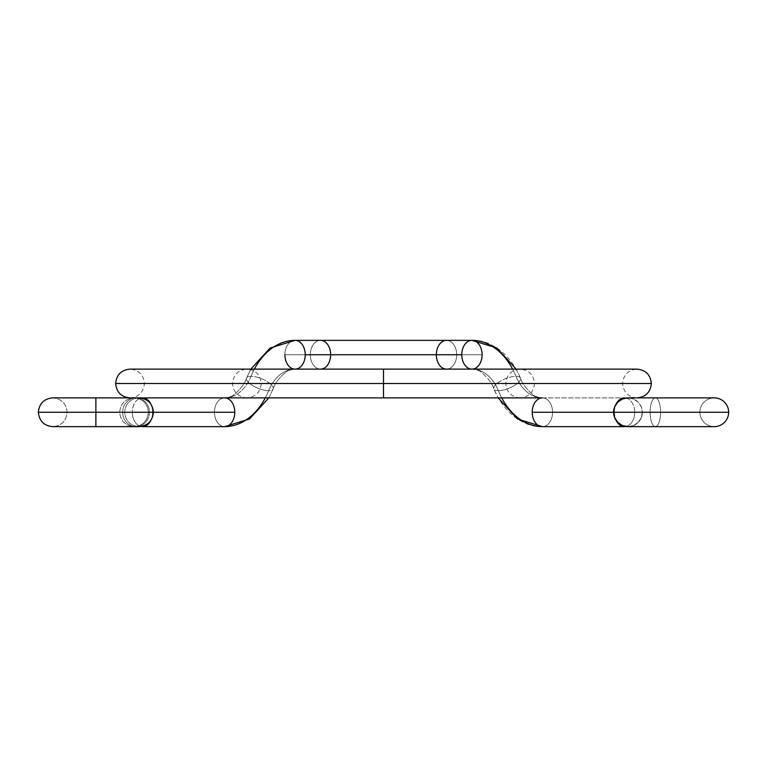<?xml version="1.0" encoding="UTF-8"?>
<svg xmlns="http://www.w3.org/2000/svg" width="767" height="767" viewBox="0 0 767 767"><rect width="100%" height="100%" fill="white"/><g stroke="black" fill="none" stroke-linecap="round" stroke-linejoin="round"><path stroke-width="0.58" stroke-dasharray="3.83 2.88" d="M383.5 383.5L383.5 369.119L383.5 383.5L232.497 383.5L383.5 383.5L232.497 383.5L383.5 383.5L383.5 369.119L383.5 383.5L261.259 383.5L383.5 383.5L383.5 369.119L383.5 383.5L534.503 383.5L383.5 383.5L534.503 383.5L383.5 383.5L383.5 369.119L383.5 383.5L534.503 383.5L383.5 383.5L534.503 383.5L383.5 383.5L383.5 397.881L383.5 383.5L505.741 383.5L383.5 383.5L383.5 397.881L383.5 383.5L232.497 383.5L383.5 383.5L232.497 383.5L383.5 383.5L383.5 397.881L383.5 383.5L261.259 383.5L383.5 383.5L383.5 397.881L383.5 369.119L383.5 383.5L115.654 383.5L383.5 383.5L144.407 383.5L383.5 383.5L144.407 383.5L383.5 383.5L383.5 369.119L383.5 383.5L651.346 383.5L383.5 383.5L383.5 369.119L383.5 383.5L651.346 383.5L383.5 383.5L622.593 383.5L383.5 383.5L622.593 383.5L383.5 383.5L383.5 397.881L383.5 383.5L115.654 383.5L383.5 383.5L383.5 397.881L383.5 383.5L144.407 383.5L383.5 383.5L144.407 383.5L383.5 383.5L383.5 397.881L383.5 383.5M501.714 397.881A71.906 50.843 90 0 1 498.358 390.691A14.381 5.081 -22.2 0 1 493.862 388.955A14.381 5.081 -22.2 0 1 500.688 381.007A14.381 5.081 -22.2 0 1 515.97 376.309A71.906 50.843 -90 0 0 512.615 369.119A71.906 50.843 90 0 1 515.97 376.309A43.144 30.507 -90 0 0 542.394 397.881A14.381 10.172 -90 0 1 552.556 412.262A14.381 10.172 -90 0 1 542.394 426.644A14.381 10.172 90 0 0 552.556 412.262A14.381 10.172 90 0 0 542.394 397.881L542.394 397.881A43.144 30.507 90 0 1 515.97 376.309A14.381 5.081 157.8 0 0 500.688 381.007A14.381 5.081 157.8 0 0 493.862 388.955A14.381 5.081 157.8 0 0 498.358 390.691A14.381 5.081 157.8 0 0 513.641 385.993A14.381 5.081 157.8 0 0 520.467 378.045A14.381 5.081 157.8 0 0 515.97 376.309A14.381 5.081 -22.2 0 1 520.467 378.045A14.381 5.081 -22.2 0 1 513.641 385.993A14.381 5.081 -22.2 0 1 498.358 390.691A71.906 50.843 -90 0 0 542.394 426.644A14.381 10.172 -90 0 0 552.556 412.262L650.119 412.262A14.381 5.254 -90 0 0 655.363 426.644A14.381 5.254 -90 0 0 660.617 412.262L614.357 412.262A14.381 10.172 90 0 0 616.189 420.498A14.381 10.172 -90 0 1 614.357 412.262A14.381 10.172 -90 0 1 616.189 404.027A14.381 10.172 90 0 0 614.357 412.262L699.888 412.262A14.381 14.381 0 0 1 714.269 397.881A14.381 14.381 0 0 0 699.888 412.262L642.362 412.262A14.381 14.381 0 0 0 627.981 397.881A14.381 14.381 0 0 1 642.362 412.262L699.888 412.262A14.381 14.381 0 0 0 714.269 426.644A14.381 14.381 0 0 1 699.888 412.262L660.617 412.262A14.381 5.254 90 0 1 655.363 426.644A14.381 5.254 90 0 1 650.119 412.262A14.381 5.254 90 0 1 655.363 397.881A14.381 5.254 90 0 1 660.617 412.262A14.381 5.254 -90 0 0 655.363 397.881A14.381 5.254 -90 0 0 650.119 412.262L552.556 412.262A14.381 10.172 -90 0 0 542.394 397.881A43.144 30.507 -90 0 1 515.97 376.309A14.381 5.081 -22.2 0 0 500.688 381.007A14.381 5.081 -22.2 0 0 493.862 388.955A14.381 5.081 -22.2 0 0 498.358 390.691A43.144 30.507 -90 0 0 471.935 369.119A43.144 30.507 90 0 1 498.358 390.691A43.144 30.507 90 0 0 471.935 369.119A14.381 10.172 90 0 1 461.772 354.738A14.381 10.172 90 0 1 471.935 340.356A14.381 10.172 -90 0 1 482.107 354.738L310.319 354.738A14.381 10.172 90 0 1 320.481 340.356A14.381 10.172 -90 0 0 310.319 354.738L284.893 354.738A14.381 10.172 90 0 1 295.065 340.356A14.381 10.172 -90 0 0 284.893 354.738L310.319 354.738A14.381 10.172 -90 0 0 320.481 369.119A14.381 10.172 90 0 1 310.319 354.738L456.681 354.738A14.381 10.172 90 0 0 446.519 340.356A14.381 10.172 -90 0 1 456.681 354.738A14.381 10.172 -90 0 1 446.519 369.119A14.381 10.172 90 0 0 456.681 354.738L482.107 354.738L456.681 354.738A14.381 10.172 -90 0 0 446.519 340.356A14.381 10.172 -90 0 0 436.346 354.738L330.654 354.738A14.381 10.172 90 0 0 320.481 340.356A14.381 10.172 90 0 0 310.319 354.738L456.681 354.738A14.381 10.172 90 0 1 446.519 369.119A14.381 10.172 90 0 1 436.346 354.738L461.772 354.738A14.381 10.172 -90 0 0 471.935 369.119A14.381 10.172 -90 0 0 482.107 354.738A14.381 10.172 90 0 1 471.935 369.119A43.144 30.507 -90 0 1 498.358 390.691A71.906 50.843 90 0 0 542.394 426.644A14.381 10.172 90 0 1 532.221 412.262L660.617 412.262A14.381 5.254 -90 0 1 655.363 426.644A14.381 5.254 -90 0 1 650.119 412.262L634.692 412.262A14.381 10.172 90 0 0 624.52 397.881A14.381 10.172 -90 0 1 634.692 412.262A14.381 10.172 -90 0 1 624.52 426.644A14.381 10.172 90 0 0 634.692 412.262A14.381 10.172 90 0 1 624.52 426.644A14.381 10.172 90 0 1 614.357 412.262A14.381 10.172 -90 0 0 624.52 426.644A14.381 10.172 -90 0 0 634.692 412.262L552.556 412.262A14.381 10.172 90 0 1 542.394 426.644A71.906 50.843 -90 0 1 498.358 390.691A14.381 5.081 157.8 0 1 493.862 388.955A14.381 5.081 157.8 0 1 500.688 381.007A14.381 5.081 157.8 0 1 515.97 376.309A14.381 5.081 157.8 0 1 520.467 378.045A14.381 5.081 157.8 0 1 513.641 385.993A14.381 5.081 157.8 0 1 498.358 390.691A14.381 5.081 -22.2 0 0 513.641 385.993A14.381 5.081 -22.2 0 0 520.467 378.045A14.381 5.081 -22.2 0 0 515.97 376.309A43.144 30.507 90 0 0 542.394 397.881A14.381 10.172 90 0 1 552.556 412.262L613.6 412.262A14.381 14.381 0 0 1 627.981 397.881L633.484 398.974L627.981 397.881L622.478 398.974L617.809 402.09L614.693 406.759L613.6 412.262L728.65 412.262L650.119 412.262A14.381 5.254 90 0 0 655.363 426.644A14.381 5.254 90 0 0 660.617 412.262A14.381 5.254 90 0 0 655.363 397.881A14.381 5.254 90 0 0 650.119 412.262A14.381 5.254 -90 0 1 655.363 397.881A14.381 5.254 -90 0 1 660.617 412.262L699.888 412.262A14.381 14.381 0 0 1 714.269 397.881A14.381 14.381 0 0 0 699.888 412.262L614.357 412.262A14.381 10.172 90 0 1 624.52 397.881A14.381 10.172 90 0 1 634.692 412.262A14.381 10.172 -90 0 0 624.52 397.881A14.381 10.172 -90 0 0 614.357 412.262L532.221 412.262A14.381 10.172 90 0 1 542.394 397.881A14.381 10.172 -90 0 0 532.221 412.262A14.381 10.172 -90 0 0 542.394 426.644L624.52 426.644M224.606 397.881C229.438 397.248 232.545 396.242 233.916 394.842C240.953 388.706 245.152 383.107 246.523 378.064C245.152 383.117 240.953 388.706 233.916 394.842C232.545 396.232 229.438 397.248 224.606 397.881L134.052 397.881C142.767 398.725 147.561 403.519 148.434 412.262C147.561 421.006 142.767 425.8 134.052 426.644C125.337 425.8 120.544 421.006 119.671 412.262C120.544 403.519 125.337 398.725 134.052 397.881L139.019 397.881C130.304 398.725 125.51 403.519 124.638 412.262C125.51 421.006 130.304 425.8 139.019 426.644L224.606 426.644A71.906 50.843 -90 0 0 268.642 390.691A14.381 5.081 -157.8 0 1 253.359 385.993A14.381 5.081 -157.8 0 1 246.533 378.045A14.381 5.081 -157.8 0 1 251.03 376.309A43.144 30.507 90 0 1 224.606 397.881A14.381 10.172 90 0 0 214.444 412.262A14.381 10.172 -90 0 1 224.606 397.881A14.381 10.172 -90 0 1 234.779 412.262L152.643 412.262A14.381 10.172 90 0 0 142.48 397.881A14.381 10.172 90 0 0 132.308 412.262A14.381 10.172 -90 0 1 142.48 397.881A14.381 10.172 -90 0 1 152.643 412.262L149.431 412.262A14.381 13.384 -90 0 0 136.037 397.881A14.381 13.384 -90 0 0 122.653 412.262L95.875 412.262L95.875 397.881L95.875 412.262L149.431 412.262A14.381 13.384 90 0 1 136.037 426.644A14.381 13.384 90 0 1 122.653 412.262A14.381 13.384 90 0 1 136.037 397.881A14.381 13.384 90 0 1 149.431 412.262L67.112 412.262L95.875 412.262L95.875 397.881L95.875 412.262L38.35 412.262L95.875 412.262L95.875 397.881L95.875 426.644L95.875 406.759L95.875 417.766L95.875 412.262L67.112 412.262L95.875 412.262L95.875 426.644L95.875 412.262L38.35 412.262L95.875 412.262L67.112 412.262L95.875 412.262L95.875 397.881L95.875 412.262L95.875 397.881L95.875 412.262L214.444 412.262A14.381 10.172 90 0 0 224.606 426.644A14.381 10.172 -90 0 1 214.444 412.262L132.308 412.262A14.381 10.172 90 0 0 142.48 426.644A14.381 10.172 90 0 0 152.643 412.262A14.381 10.172 -90 0 1 142.48 426.644A14.381 10.172 -90 0 1 132.308 412.262L122.653 412.262A14.381 13.384 -90 0 1 136.037 397.881A14.381 13.384 90 0 0 122.653 412.262A14.381 13.384 -90 0 0 136.037 426.644A14.381 13.384 -90 0 1 122.653 412.262A14.381 13.384 90 0 0 136.037 426.644A14.381 13.384 -90 0 0 149.431 412.262A14.381 13.384 90 0 0 136.037 397.881A14.381 13.384 -90 0 1 149.431 412.262A14.381 13.384 -90 0 1 136.037 426.644A14.381 13.384 90 0 0 149.431 412.262L152.643 412.262A14.381 10.172 -90 0 0 150.821 404.046A14.381 10.172 90 0 1 152.643 412.262A14.381 10.172 90 0 1 150.821 420.479A14.381 10.172 -90 0 0 152.643 412.262L234.779 412.262A14.381 10.172 -90 0 1 224.606 426.644A14.381 10.172 90 0 0 234.779 412.262A14.381 10.172 90 0 0 224.606 397.881A43.144 30.507 -90 0 0 251.03 376.309A14.381 5.081 -157.8 0 1 266.312 381.007A14.381 5.081 -157.8 0 1 273.138 388.955A14.381 5.081 -157.8 0 1 268.642 390.691A43.144 30.507 90 0 1 295.065 369.119L295.065 369.119A14.381 10.172 -90 0 1 284.893 354.738A14.381 10.172 -90 0 1 295.065 340.356A71.906 50.843 -90 0 0 251.03 376.309A14.381 5.081 22.2 0 0 246.533 378.045A14.381 5.081 22.2 0 0 253.359 385.993A14.381 5.081 22.2 0 0 268.642 390.691A71.906 50.843 90 0 1 224.606 426.644A14.381 10.172 90 0 1 214.444 412.262A14.381 10.172 90 0 1 224.606 397.881A43.144 30.507 90 0 0 251.03 376.309A14.381 5.081 22.2 0 1 266.312 381.007A14.381 5.081 22.2 0 1 273.138 388.955A14.381 5.081 22.2 0 1 268.642 390.691A43.144 30.507 -90 0 1 295.065 369.119A43.144 30.507 90 0 0 268.642 390.691A14.381 5.081 22.2 0 1 253.359 385.993A14.381 5.081 22.2 0 1 246.533 378.045A14.381 5.081 22.2 0 1 251.03 376.309A71.906 50.843 -90 0 1 254.385 369.119A71.906 50.843 90 0 0 251.03 376.309A43.144 30.507 -90 0 1 224.606 397.881A14.381 10.172 -90 0 0 214.444 412.262L132.308 412.262A14.381 10.172 -90 0 0 142.48 426.644A14.381 10.172 90 0 1 132.308 412.262A14.381 10.172 90 0 1 142.48 397.881A14.381 10.172 -90 0 0 132.308 412.262L214.444 412.262A14.381 10.172 -90 0 0 224.606 426.644A71.906 50.843 90 0 0 268.642 390.691A14.381 5.081 -157.8 0 0 273.138 388.955A14.381 5.081 -157.8 0 0 266.312 381.007A14.381 5.081 -157.8 0 0 251.03 376.309A14.381 5.081 -157.8 0 0 246.533 378.045A14.381 5.081 -157.8 0 0 253.359 385.993A14.381 5.081 -157.8 0 0 268.642 390.691A71.906 50.843 -90 0 1 265.286 397.881M627.981 426.644A14.381 14.381 0 0 0 642.362 412.262L641.27 406.759L638.154 402.09L633.484 398.974L638.154 402.09L641.27 406.759L642.362 412.262L699.888 412.262A14.381 14.381 0 0 0 714.269 426.644A14.381 14.381 0 0 0 728.65 412.262A14.381 14.381 0 0 1 714.269 426.644A14.381 14.381 0 0 1 699.888 412.262L642.362 412.262L641.27 417.766L642.362 412.262A14.381 14.381 0 0 1 627.981 426.644L633.484 425.551L638.154 422.435L641.27 417.766L638.154 422.435L633.484 425.551L627.981 426.644L622.478 425.551L617.809 422.435L614.693 417.766L613.6 412.262A14.381 14.381 0 0 0 627.981 426.644L714.269 426.644M95.875 417.766L95.875 426.644L95.875 417.766M295.065 340.356L471.935 340.356A71.906 50.843 -90 0 1 515.97 376.309A71.906 50.843 90 0 0 471.935 340.356A14.381 10.172 90 0 1 482.107 354.738A14.381 10.172 -90 0 0 471.935 340.356A14.381 10.172 -90 0 0 461.772 354.738L436.346 354.738A14.381 10.172 -90 0 0 446.519 369.119A14.381 10.172 -90 0 0 456.681 354.738L284.893 354.738A14.381 10.172 90 0 0 295.065 369.119A14.381 10.172 90 0 0 305.228 354.738L330.654 354.738A14.381 10.172 -90 0 1 320.481 369.119A14.381 10.172 -90 0 1 310.319 354.738A14.381 10.172 -90 0 1 320.481 340.356A14.381 10.172 -90 0 1 330.654 354.738L305.228 354.738A14.381 10.172 -90 0 1 295.065 369.119A43.144 30.507 -90 0 0 268.642 390.691A14.381 5.081 22.2 0 0 273.138 388.955A14.381 5.081 22.2 0 0 266.312 381.007A14.381 5.081 22.2 0 0 251.03 376.309A71.906 50.843 90 0 1 295.065 340.356A14.381 10.172 -90 0 1 305.228 354.738A14.381 10.172 90 0 0 295.065 340.356A14.381 10.172 90 0 0 284.893 354.738L310.319 354.738A14.381 10.172 90 0 0 320.481 369.119A14.381 10.172 90 0 0 330.654 354.738L436.346 354.738A14.381 10.172 90 0 1 446.519 340.356A14.381 10.172 90 0 1 456.681 354.738L482.107 354.738M95.875 412.262L95.875 397.881L95.875 412.262L38.35 412.262L95.875 412.262L95.875 426.644L95.875 412.262L67.112 412.262L95.875 412.262L95.875 426.644L95.875 412.262M636.965 397.881C628.259 397.038 623.466 392.244 622.593 383.5C623.466 374.756 628.259 369.962 636.965 369.119L246.878 369.119C238.163 369.962 233.369 374.756 232.497 383.5C233.369 392.244 238.163 397.038 246.878 397.881L520.122 397.881C528.837 397.038 533.631 392.244 534.503 383.5C533.631 374.756 528.837 369.962 520.122 369.119L246.878 369.119C255.593 369.962 260.387 374.756 261.259 383.5C260.387 392.244 255.593 397.038 246.878 397.881L520.122 397.881C511.407 397.038 506.613 392.244 505.741 383.5C506.613 374.756 511.407 369.962 520.122 369.119L130.026 369.119C138.741 369.962 143.534 374.756 144.407 383.5C143.534 392.244 138.741 397.038 130.026 397.881L627.981 397.881M542.394 426.644C526.776 427.545 505.319 416.165 493.852 388.936C492.481 383.883 488.282 378.294 481.245 372.158C479.874 370.768 476.777 369.752 471.935 369.119L295.065 369.119L471.935 369.119C476.777 369.752 479.874 370.768 481.245 372.158C488.282 378.294 492.481 383.883 493.852 388.936L498.186 397.881M516.143 369.119L520.477 378.064C521.848 383.117 526.047 388.706 533.084 394.842C534.455 396.232 537.562 397.248 542.394 397.881L714.269 397.881M246.523 378.064L250.857 369.119L246.523 378.064M268.814 397.881L273.148 388.936C274.519 383.883 278.718 378.294 285.755 372.158C287.126 370.768 290.223 369.752 295.065 369.119C290.233 369.752 287.126 370.758 285.755 372.158C278.709 378.294 274.509 383.893 273.148 388.936L268.814 397.881M142.48 397.881L134.052 397.881C142.767 398.725 147.561 403.519 148.434 412.262C147.561 421.006 142.767 425.8 134.052 426.644L139.019 426.644C130.304 425.8 125.51 421.006 124.638 412.262C125.51 403.519 130.304 398.725 139.019 397.881L52.731 397.881C61.446 398.725 66.24 403.519 67.112 412.262C66.24 421.006 61.446 425.8 52.731 426.644L139.019 426.644C147.734 425.8 152.528 421.006 153.4 412.262C152.528 403.519 147.734 398.725 139.019 397.881L134.052 397.881C125.337 398.725 120.544 403.519 119.671 412.262C120.544 421.006 125.337 425.8 134.052 426.644L142.48 426.644M471.935 340.356C487.563 339.455 509.01 350.835 520.477 378.064C521.848 383.117 526.047 388.706 533.084 394.842C534.455 396.232 537.562 397.248 542.394 397.881M52.731 426.644L95.875 426.644L52.731 426.644C61.446 425.8 66.24 421.006 67.112 412.262C66.24 403.519 61.446 398.725 52.731 397.881"/><path stroke-width="1.15" d="M383.5 383.5L115.654 383.5L383.5 383.5L383.5 369.119L383.5 383.5L651.346 383.5L383.5 383.5L651.346 383.5L383.5 383.5L383.5 397.881L383.5 383.5L115.654 383.5L383.5 383.5M512.615 369.119A71.906 50.843 -90 0 0 471.935 340.356A14.381 10.172 90 0 0 461.772 354.738A14.381 10.172 90 0 0 471.935 369.119A14.381 10.172 90 0 0 482.107 354.738A14.381 10.172 90 0 0 471.935 340.356A71.906 50.843 90 0 1 512.615 369.119M624.52 426.644A14.381 10.172 -90 0 1 616.189 420.498A14.381 10.172 90 0 0 624.52 426.644L542.394 426.644A14.381 10.172 -90 0 1 532.221 412.262L728.65 412.262A14.381 14.381 0 0 0 714.269 397.881A14.381 14.381 0 0 1 728.65 412.262A14.381 14.381 0 0 0 714.269 397.881L627.981 397.881A14.381 14.381 0 0 0 613.6 412.262L532.221 412.262A14.381 10.172 -90 0 1 542.394 397.881A14.381 10.172 90 0 0 532.221 412.262A14.381 10.172 90 0 0 542.394 426.644A71.906 50.843 90 0 1 501.714 397.881M482.107 354.738A14.381 10.172 -90 0 1 471.935 369.119A14.381 10.172 -90 0 1 461.772 354.738L436.346 354.738A14.381 10.172 90 0 0 446.519 369.119A14.381 10.172 -90 0 1 436.346 354.738L330.654 354.738A14.381 10.172 90 0 1 320.481 369.119A14.381 10.172 -90 0 0 330.654 354.738L305.228 354.738A14.381 10.172 90 0 1 295.065 369.119A14.381 10.172 90 0 1 284.893 354.738A14.381 10.172 -90 0 0 295.065 369.119A14.381 10.172 -90 0 0 305.228 354.738A14.381 10.172 -90 0 0 295.065 340.356A71.906 50.843 90 0 0 254.385 369.119A71.906 50.843 -90 0 1 295.065 340.356A14.381 10.172 90 0 1 305.228 354.738L330.654 354.738A14.381 10.172 -90 0 0 320.481 340.356A14.381 10.172 90 0 1 330.654 354.738L436.346 354.738A14.381 10.172 -90 0 1 446.519 340.356A14.381 10.172 90 0 0 436.346 354.738L461.772 354.738A14.381 10.172 -90 0 1 471.935 340.356L496.853 347.997L516.143 369.119M234.779 412.262A14.381 10.172 90 0 1 224.606 426.644A14.381 10.172 -90 0 0 234.779 412.262A14.381 10.172 -90 0 0 224.606 397.881A14.381 10.172 90 0 1 234.779 412.262L153.4 412.262L234.779 412.262M142.48 426.644A14.381 10.172 -90 0 0 150.821 420.479A14.381 10.172 90 0 1 142.48 426.644L224.606 426.644L249.524 419.003L268.814 397.881L249.524 419.003L224.664 426.644M95.875 397.881L95.875 412.262L153.371 412.262L95.875 412.262L95.875 397.881L139.019 397.881C147.734 398.725 152.528 403.519 153.4 412.262C152.528 421.006 147.734 425.8 139.019 426.644L95.875 426.644L95.875 412.262L38.35 412.262L95.875 412.262L95.875 426.644L52.731 426.644C44.016 425.8 39.222 421.006 38.35 412.262C39.222 403.519 44.016 398.725 52.731 397.881L95.875 397.881M616.189 404.027A14.381 10.172 -90 0 1 624.52 397.881A14.381 10.172 90 0 0 616.189 404.027M714.269 397.881A14.381 14.381 0 0 1 728.65 412.262L613.6 412.262A14.381 14.381 0 0 0 627.981 426.644L714.269 426.644A14.381 14.381 0 0 0 728.65 412.262A14.381 14.381 0 0 1 714.269 426.644M142.48 397.881A14.381 10.172 90 0 1 150.821 404.046A14.381 10.172 -90 0 0 142.48 397.881L224.606 397.881M265.286 397.881A71.906 50.843 -90 0 1 224.606 426.644M627.981 397.881L622.478 398.974L617.809 402.09L614.693 406.759L613.6 412.262L614.693 417.766L617.809 422.435L622.478 425.551L627.981 426.644M542.394 397.881L130.026 397.881C121.32 397.038 116.526 392.244 115.654 383.5C116.526 374.756 121.32 369.962 130.026 369.119L636.965 369.119C645.68 369.962 650.474 374.756 651.346 383.5C650.474 392.244 645.68 397.038 636.965 397.881M471.935 340.356L295.065 340.356L270.147 347.997L250.857 369.119L270.147 347.997L295.065 340.356M542.394 426.644L517.476 419.003L498.186 397.881M52.731 426.644C44.016 425.8 39.222 421.006 38.35 412.262C39.222 403.519 44.016 398.725 52.731 397.881"/></g></svg>
